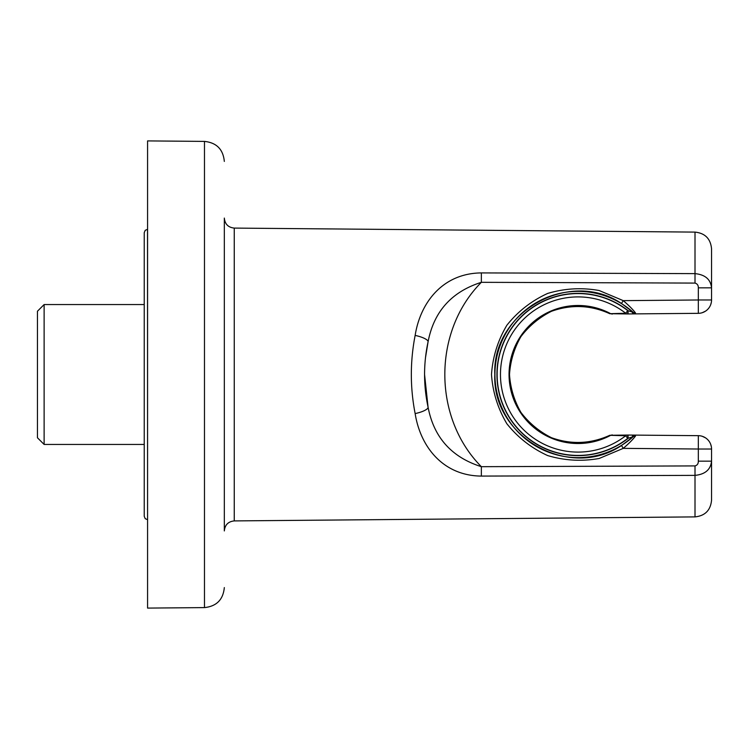 <?xml version="1.0" encoding="UTF-8"?>
<svg xmlns="http://www.w3.org/2000/svg" width="749" height="749" viewBox="0 0 749 749"><rect width="100%" height="100%" fill="white"/><g stroke="black" fill="none" stroke-linecap="round" stroke-linejoin="round"><path stroke-width="1.12" d="M144.239 444.447L44.125 444.447L44.125 304.553L144.239 304.553M44.125 444.447L37.45 437.772L37.45 311.228L44.125 304.553M711.55 299.984L698.321 299.984L698.321 313.335A13.351 13.351 0 0 0 711.55 299.984L711.55 287.831L698.321 287.831C698.377 285.313 697.282 283.731 695.006 283.085L481.354 282.317C451.61 291.736 433.849 311.584 428.063 341.862L425.46 357.891M711.55 449.016L698.321 449.016L698.321 435.665A13.351 13.351 0 0 1 711.55 449.016L711.55 461.169L698.321 461.169C698.377 463.687 697.282 465.269 695.006 465.915L481.354 466.683C451.61 457.264 433.849 437.416 428.063 407.138L424.561 374.5M428.063 341.862C423.41 363.593 423.41 385.351 428.063 407.138A13.351 3.548 -12.3 0 1 415.143 413.579C410.068 387.542 410.068 361.486 415.143 335.421A13.351 3.548 12.3 0 1 428.063 341.862M415.143 413.579C420.451 447.041 443.239 475.784 481.354 476.083L481.354 466.683C432.65 417.633 432.65 331.367 481.354 282.317L481.354 272.917L695.006 273.628C705.137 274.63 710.651 279.358 711.55 287.831L711.55 248.79C710.586 238.725 705.071 233.164 695.006 232.106L695.006 283.085M415.143 335.421C420.451 301.959 443.239 273.216 481.354 272.917M609.808 435.291L625.687 435.759A3.333 3.324 -89.5 0 1 627.756 435.057L609.808 435.291C590.689 443.951 571.244 444.756 551.479 437.706C539.355 431.63 529.187 423.204 520.948 412.437C514.217 400.668 510.397 388.029 509.498 374.5C510.397 360.971 514.217 348.332 520.948 336.563C529.187 325.796 539.355 317.37 551.479 311.294C571.244 304.244 590.689 305.049 609.808 313.709L625.687 313.241A3.333 3.324 89.5 0 0 627.756 313.943L609.808 313.709M612.298 434.916L610.678 435.319A69.011 69.011 0 0 1 509.048 374.5A69.011 69.011 0 0 1 610.678 313.681L612.298 314.084M698.321 313.335L627.756 313.943L627.728 310.61L625.687 313.241A77.587 77.587 0 0 0 520.967 321.958A77.587 77.587 0 0 0 520.967 427.042A77.587 77.587 0 0 0 625.687 435.759L627.728 438.39A80.92 80.92 0 0 1 518.514 429.299A80.92 80.92 0 0 1 518.514 319.701A80.92 80.92 0 0 1 627.728 310.61L633.223 312.314L621.492 303.485C569.521 268.376 491.971 312.08 494.808 374.519C491.971 436.854 569.512 480.661 621.492 445.515L623.262 448.361C628.888 443.52 632.961 439.438 635.48 436.087L633.869 435.103L627.756 435.057L627.728 438.39L633.223 436.686L621.492 445.515M621.492 303.485L623.262 300.639C628.888 305.48 632.961 309.562 635.48 312.913L633.869 313.897A3.333 1.807 89.5 0 1 632.306 312.314M701.457 312.932L702.787 312.52M704.126 311.949L705.09 311.415M706.082 310.751L707.093 309.946M708.077 308.972L708.741 308.167M710.642 304.824L711.325 302.418M628.083 435.057L628.055 438.39A81.126 81.126 0 0 1 518.42 429.495A81.126 81.126 0 0 1 518.42 319.505A81.126 81.126 0 0 1 628.055 310.61L628.083 313.943M635.48 436.087A3.333 2.884 46.7 0 0 633.223 436.686A83.13 83.13 0 0 1 518.121 432.098A83.13 83.13 0 0 1 518.121 316.902A83.13 83.13 0 0 1 633.223 312.314A3.333 2.884 -46.7 0 0 635.48 312.913M481.354 476.083L695.006 475.372L695.006 516.894C705.071 515.836 710.576 510.275 711.55 500.21L711.55 461.169C710.651 469.642 705.137 474.37 695.006 475.372L695.006 465.915M698.321 435.665L633.869 435.103A3.333 1.807 -89.5 0 0 632.306 436.686M701.457 436.068L702.787 436.48M704.126 437.051L705.09 437.585M706.082 438.249L707.093 439.054M708.077 440.028L708.741 440.833M710.642 444.176L711.325 446.582M224.326 218.071L224.326 530.929C224.915 524.88 228.22 521.547 234.25 520.911L234.25 228.089C228.22 227.453 224.915 224.12 224.326 218.071M224.326 500.613L224.326 248.387M204.477 141.402L204.477 607.598L147.572 608.094L147.572 140.906L204.477 141.402C216.555 142.666 223.165 149.341 224.326 161.419M147.516 519.656L145.212 518.683L144.239 516.323L144.239 232.677L145.212 230.317L147.516 229.344L147.572 519.656M698.321 287.831L698.321 299.984L623.262 300.639L599.181 290.528C581.758 287.41 564.577 288.384 547.622 293.449C531.528 300.808 517.952 311.387 506.895 325.206C497.851 340.421 492.72 356.842 491.494 374.5C492.72 392.158 497.851 408.579 506.895 423.794C517.952 437.613 531.528 448.192 547.622 455.551C564.577 460.616 581.758 461.59 599.181 458.472L623.262 448.361L698.321 449.016L698.321 461.169M695.006 232.106L234.25 228.089M695.006 516.894L234.25 520.911M698.92 313.316L699.875 313.232M702.281 312.698L705.567 311.116M698.92 435.684L699.875 435.768M702.281 436.302L705.567 437.884M204.477 607.598C216.555 606.334 223.165 599.659 224.326 587.581"/></g></svg>
